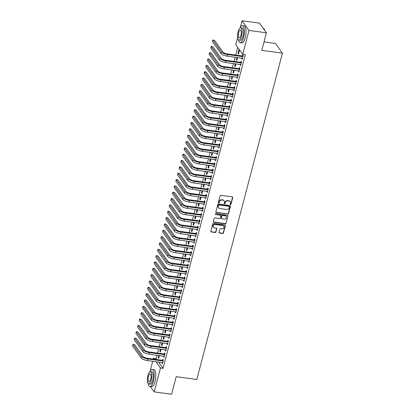 <?xml version="1.0" encoding="UTF-8"?>
<svg xmlns="http://www.w3.org/2000/svg" width="415" height="415" viewBox="0 0 415 415"><rect width="100%" height="100%" fill="white"/><g stroke="black" fill="none" stroke-linecap="round" stroke-linejoin="round"><path stroke-width="0.62" d="M230.45 204.569A0.477 0.42 144.3 0 0 231.005 204.19L232.742 197.576A0.68 0.602 144.3 0 0 232.27 196.871L220.884 195.33A0.68 0.602 144.3 0 0 220.09 195.864L218.352 202.479A0.477 0.42 144.3 0 0 218.684 202.977A0.477 0.42 144.3 0 0 219.239 202.598L219.462 201.742A2.174 1.919 144.3 0 1 222.009 200.025L222.959 200.155A2.174 1.919 144.3 0 1 224.463 202.421L224.235 203.277A0.477 0.42 144.3 0 0 225.122 203.397L225.345 202.541A2.174 1.919 144.3 0 1 227.892 200.824L228.841 200.948A2.174 1.919 144.3 0 1 230.346 203.215L230.118 204.071A0.477 0.42 144.3 0 0 230.45 204.569M230.112 204.258A0.477 0.42 144.3 0 0 230.818 203.931L232.55 197.317A0.68 0.602 144.3 0 0 232.545 196.98M218.347 202.665A0.477 0.42 144.3 0 0 219.053 202.338L219.276 201.483L219.462 201.742M224.23 203.459A0.477 0.42 144.3 0 0 224.935 203.132L225.158 202.276L225.345 202.541M218.996 232.359A0.68 0.602 144.3 0 0 219.468 233.069L222.663 233.5A0.68 0.602 144.3 0 0 223.457 232.965L225.387 225.62A0.68 0.602 144.3 0 0 224.914 224.909L213.528 223.369A0.68 0.602 144.3 0 0 212.734 223.908L210.804 231.254A0.68 0.602 144.3 0 0 211.276 231.959L215.136 232.483A0.68 0.602 144.3 0 0 215.93 231.944L216.755 228.8A0.68 0.602 144.3 0 0 216.288 228.094L214.373 227.835A1.816 1.608 144.3 0 1 215.245 224.505L222.741 225.521A1.816 1.608 144.3 0 1 221.869 228.847L220.619 228.681A0.68 0.602 144.3 0 0 219.82 229.215L218.996 232.359M158.52 362.036L163.043 368.338L245.322 54.702L242.744 54.349L235.782 44.654L237.645 37.563M163.043 368.338L160.465 367.991L154.193 391.895L150.391 386.604M240.347 27.255L242.054 20.75L259.453 23.105L266.414 32.801L261.808 50.365L282.428 53.156L196.824 379.476L176.199 376.685L171.592 394.25L154.193 391.895M266.414 32.801L249.016 30.445L242.744 54.349M227.742 214.14A0.68 0.602 144.3 0 0 228.535 213.606L230.465 206.26A0.68 0.602 144.3 0 0 229.993 205.555L218.606 204.014A0.68 0.602 144.3 0 0 217.813 204.548L215.883 211.894A0.68 0.602 144.3 0 0 216.355 212.599L227.55 213.881A0.68 0.602 144.3 0 0 228.349 213.341L230.273 206.001A0.68 0.602 144.3 0 0 230.268 205.664M227.923 215.94L225.999 223.286A0.68 0.602 144.3 0 1 225.2 223.82L213.813 222.279A0.68 0.602 144.3 0 1 213.346 221.574L214.171 218.43A0.68 0.602 144.3 0 1 214.965 217.891L219.582 218.518A0.68 0.602 144.3 0 0 220.381 217.979L220.925 215.893A0.68 0.602 144.3 0 0 220.458 215.188L215.65 214.539A0.477 0.42 144.3 0 1 215.878 213.668L227.456 215.229A0.68 0.602 144.3 0 1 227.923 215.94L225.999 223.286M282.428 53.156L275.467 43.461L264.028 41.91M163.728 356.179L163.588 356.713L164.055 357.372L165.056 353.564L164.584 352.911L164.314 353.938M160.429 349.165L159.822 351.474L160.444 351.557M161.051 349.248L160.294 352.133L159.822 351.474M167.053 343.495L166.913 344.035L167.385 344.689L168.381 340.881L167.909 340.227L167.639 341.26M163.754 336.482L163.152 338.79L163.769 338.879M164.376 336.565L163.619 339.449L163.152 338.79M170.383 330.812L170.238 331.352L170.71 332.005L171.711 328.203L171.239 327.544L170.97 328.576M167.084 323.799L166.477 326.112L167.1 326.195M167.702 323.882L166.949 326.766L166.477 326.112M173.709 318.129L173.569 318.668L174.035 319.322L175.037 315.519L174.565 314.861L174.295 315.893M170.409 311.115L169.802 313.429L170.425 313.512M171.032 311.198L170.275 314.082L169.802 313.429M177.034 305.445L176.894 305.985L177.366 306.638L178.362 302.836L177.895 302.182L177.625 303.209M173.74 298.432L173.133 300.745L173.75 300.828M174.357 298.52L173.6 301.399L173.133 300.745M180.364 292.762L180.224 293.301L180.691 293.96L181.692 290.152L181.22 289.499L180.95 290.526M177.065 285.753L176.458 288.062L177.081 288.145M177.687 285.836L176.93 288.716L176.458 288.062M183.689 280.084L183.549 280.618L184.021 281.277L185.017 277.469L184.545 276.815L184.276 277.843M180.39 273.07L179.788 275.378L180.406 275.461M181.013 273.153L180.255 276.037L179.788 275.378M187.02 267.4L186.875 267.94L187.347 268.593L188.343 264.786L187.876 264.132L187.606 265.164M183.721 260.387L183.114 262.695L183.731 262.783M184.338 260.47L183.586 263.354L183.114 262.695M190.345 254.717L190.205 255.256L190.672 255.91L191.673 252.107L191.201 251.449L190.931 252.481M187.046 247.703L186.439 250.017L187.061 250.1M187.668 247.786L186.911 250.67L186.439 250.017M193.67 242.033L193.53 242.573L194.002 243.226L194.998 239.424L194.531 238.77L194.256 239.797M190.376 235.02L189.769 237.333L190.386 237.416M190.993 235.108L190.236 237.987L189.769 237.333M197.001 229.35L196.86 229.889L197.327 230.543L198.329 226.74L197.856 226.087L197.587 227.114M193.701 222.341L193.094 224.65L193.717 224.733M194.324 222.424L193.566 225.304L193.094 224.65M200.326 216.672L200.186 217.206L200.658 217.865L201.654 214.057L201.182 213.403L200.912 214.431M197.026 209.658L196.419 211.966L197.042 212.049M197.649 209.741L196.892 212.62L196.419 211.966M203.656 203.988L203.511 204.528L203.983 205.181L204.979 201.374L204.512 200.72L204.242 201.752M200.357 196.975L199.75 199.283L200.367 199.371M200.974 197.058L200.222 199.942L199.75 199.283M206.981 191.305L206.841 191.844L207.308 192.498L208.309 188.695L207.837 188.037L207.567 189.069M203.682 184.291L203.075 186.605L203.698 186.688M204.305 184.374L203.547 187.258L203.075 186.605M210.306 178.621L210.166 179.161L210.638 179.814L211.634 176.012L211.162 175.353L210.893 176.385M207.012 171.608L206.405 173.921L207.023 174.004M207.63 171.691L206.872 174.575L206.405 173.921M213.637 165.938L213.492 166.477L213.964 167.131L214.965 163.328L214.493 162.675L214.223 163.702M210.338 158.924L209.731 161.238L210.353 161.321M210.955 159.012L210.203 161.892L209.731 161.238M216.962 153.254L216.822 153.794L217.294 154.453L218.29 150.645L217.818 149.991L217.548 151.019M213.663 146.246L213.056 148.554L213.678 148.637M214.285 146.329L213.528 149.208L213.056 148.554M220.287 140.576L220.147 141.11L220.619 141.769L221.615 137.962L221.148 137.308L220.879 138.335M216.993 133.563L216.386 135.871L217.004 135.954M217.61 133.646L216.853 136.53L216.386 135.871M223.618 127.893L223.478 128.432L223.944 129.086L224.946 125.278L224.474 124.625L224.204 125.657M220.318 120.879L219.711 123.188L220.334 123.276M220.941 120.962L220.183 123.846L219.711 123.188M226.943 115.209L226.803 115.749L227.275 116.402L228.271 112.6L227.799 111.941L227.529 112.973M223.644 108.196L223.042 110.509L223.659 110.592M224.266 108.279L223.509 111.163L223.042 110.509M230.273 102.526L230.128 103.065L230.6 103.719L231.596 99.916L231.129 99.263L230.859 100.29M226.974 95.512L226.367 97.826L226.989 97.909M227.591 95.6L226.839 98.48L226.367 97.826M233.598 89.842L233.458 90.382L233.925 91.035L234.926 87.233L234.454 86.579L234.185 87.607M230.299 82.834L229.692 85.142L230.315 85.225M230.922 82.917L230.164 85.796L229.692 85.142M236.924 77.164L236.783 77.698L237.256 78.357L238.251 74.55L237.785 73.896L237.515 74.923M233.629 70.151L233.023 72.459L233.64 72.542M234.247 70.234L233.489 73.113L233.023 72.459M240.254 64.481L240.114 65.02L240.581 65.674L241.582 61.866L241.11 61.213L240.84 62.245M236.955 57.467L236.348 59.776L236.97 59.864M237.577 57.55L236.82 60.434L236.348 59.776M156.969 355.261L156.082 358.643L156.74 359.566M237.738 47.377L235.72 55.065M235.155 57.223L234.06 61.41M233.495 63.562L232.395 67.749M231.829 69.907L230.73 74.093M230.164 76.246L229.07 80.432M228.499 82.59L227.404 86.771M226.839 88.929L225.739 93.116M225.174 95.268L224.074 99.455M223.509 101.613L222.414 105.799M221.849 107.952L220.749 112.138M220.183 114.296L219.084 118.477M218.518 120.635L217.424 124.822M216.858 126.974L215.759 131.161M215.193 133.319L214.093 137.505M213.528 139.658L212.433 143.844M211.868 146.002L210.768 150.183M210.203 152.341L209.103 156.528M208.538 158.686L207.443 162.867M206.872 165.025L205.778 169.211M205.212 171.364L204.113 175.55M203.547 177.708L202.447 181.889M201.882 184.047L200.787 188.234M200.222 190.392L199.122 194.573M198.557 196.731L197.457 200.917M196.892 203.07L195.797 207.256M195.232 209.414L194.132 213.601M193.566 215.753L192.467 219.94M191.901 222.098L190.807 226.279M190.241 228.437L189.141 232.623M188.576 234.776L187.476 238.962M186.911 241.12L185.816 245.307M185.246 247.459L184.151 251.646M183.586 253.804L182.486 257.985M181.92 260.143L180.821 264.329M180.255 266.482L179.161 270.668M178.595 272.826L177.496 277.013M176.93 279.165L175.83 283.352M175.265 285.51L174.17 289.691M173.605 291.849L172.505 296.035M171.94 298.193L170.84 302.374M170.275 304.532L169.18 308.719M168.615 310.871L167.515 315.058M166.949 317.216L165.85 321.397M165.284 323.555L164.19 327.741M163.619 329.899L162.524 334.08M161.959 336.238L160.859 340.425M160.294 342.577L159.194 346.764M158.629 348.922L157.534 353.108M238.013 53.436L238.48 54.09L239.481 50.288L239.009 49.634L238.013 53.436L238.63 53.519M241.914 58.136L241.774 58.676L242.246 59.329L243.242 55.527L242.775 54.873L242.505 55.901M235.289 63.806L234.683 66.12L235.305 66.203M235.912 63.889L235.155 66.773L234.683 66.12M238.589 70.82L238.449 71.359L238.921 72.013L239.917 68.21L239.445 67.557L239.175 68.584M231.964 76.49L231.357 78.803L231.98 78.886M232.582 76.573L231.829 79.457L231.357 78.803M235.264 83.503L235.118 84.043L235.59 84.696L236.592 80.894L236.119 80.235L235.85 81.267M228.639 89.173L228.032 91.482L228.649 91.57M229.256 89.256L228.499 92.14L228.032 91.482M231.933 96.187L231.793 96.726L232.265 97.38L233.261 93.572L232.789 92.919L232.519 93.951M225.309 101.857L224.702 104.165L225.324 104.248M225.931 101.94L225.174 104.824L224.702 104.165M228.608 108.87L228.468 109.404L228.935 110.063L229.936 106.256L229.464 105.602L229.194 106.629M221.984 114.54L221.377 116.848L221.994 116.931M222.601 114.623L221.849 117.502L221.377 116.848M225.283 121.548L225.138 122.088L225.61 122.747L226.606 118.939L226.139 118.285L225.869 119.313M218.653 127.218L218.046 129.532L218.669 129.615M219.276 127.306L218.518 130.186L218.046 129.532M221.952 134.232L221.812 134.771L222.284 135.425L223.28 131.622L222.808 130.969L222.539 131.996M215.328 139.902L214.721 142.215L215.344 142.298M215.95 139.985L215.193 142.869L214.721 142.215M218.627 146.915L218.487 147.455L218.954 148.108L219.955 144.306L219.483 143.647L219.213 144.679M212.003 152.585L211.396 154.899L212.013 154.982M212.62 152.668L211.863 155.552L211.396 154.899M215.297 159.599L215.157 160.138L215.629 160.792L216.625 156.989L216.158 156.331L215.883 157.363M208.672 165.269L208.065 167.577L208.688 167.665M209.295 165.352L208.538 168.236L208.065 167.577M211.972 172.282L211.832 172.822L212.298 173.475L213.3 169.668L212.828 169.014L212.558 170.046M205.347 177.952L204.74 180.26L205.363 180.343M205.965 178.035L205.212 180.914L204.74 180.26M208.646 184.966L208.501 185.5L208.973 186.159L209.969 182.351L209.502 181.697L209.233 182.725M202.017 190.635L201.415 192.944L202.032 193.027M202.639 190.718L201.882 193.597L201.415 192.944M205.316 197.644L205.176 198.183L205.648 198.837L206.644 195.034L206.172 194.381L205.902 195.408M198.692 203.314L198.085 205.627L198.707 205.71M199.314 203.397L198.557 206.281L198.085 205.627M201.991 210.327L201.851 210.867L202.318 211.52L203.319 207.718L202.847 207.064L202.577 208.091M195.366 215.997L194.76 218.311L195.377 218.394M195.984 216.08L195.226 218.964L194.76 218.311M198.661 223.011L198.52 223.55L198.993 224.204L199.989 220.401L199.522 219.743L199.252 220.775M192.036 228.681L191.429 230.989L192.052 231.077M192.659 228.764L191.901 231.648L191.429 230.989M195.335 235.694L195.195 236.234L195.662 236.887L196.663 233.08L196.191 232.426L195.922 233.458M188.711 241.364L188.104 243.672L188.726 243.755M189.328 241.447L188.576 244.331L188.104 243.672M192.01 248.378L191.865 248.912L192.337 249.571L193.338 245.763L192.866 245.109L192.596 246.137M185.381 254.047L184.779 256.356L185.396 256.439M186.003 254.13L185.246 257.01L184.779 256.356M188.68 261.056L188.54 261.595L189.012 262.254L190.008 258.446L189.536 257.793L189.266 258.82M182.055 266.726L181.448 269.039L182.071 269.122M182.678 266.814L181.92 269.693L181.448 269.039M185.355 273.739L185.215 274.279L185.681 274.932L186.683 271.13L186.21 270.476L185.941 271.503M178.73 279.409L178.123 281.723L178.741 281.806M179.347 279.492L178.595 282.376L178.123 281.723M182.029 286.423L181.884 286.962L182.356 287.616L183.352 283.813L182.885 283.155L182.616 284.187M175.4 292.093L174.793 294.406L175.415 294.489M176.022 292.176L175.265 295.06L174.793 294.406M178.699 299.106L178.559 299.646L179.031 300.299L180.027 296.497L179.555 295.838L179.285 296.87M172.075 304.776L171.468 307.084L172.09 307.173M172.697 304.859L171.94 307.743L171.468 307.084M175.374 311.79L175.234 312.329L175.701 312.983L176.702 309.175L176.23 308.521L175.96 309.554M168.749 317.459L168.142 319.768L168.76 319.851M169.367 317.542L168.609 320.421L168.142 319.768M172.043 324.473L171.903 325.007L172.375 325.666L173.371 321.858L172.905 321.205L172.63 322.232M165.419 330.143L164.812 332.451L165.435 332.534M166.042 330.226L165.284 333.105L164.812 332.451M168.718 337.151L168.578 337.691L169.045 338.344L170.046 334.542L169.574 333.888L169.304 334.915M162.094 342.821L161.487 345.135L162.104 345.218M162.711 342.909L161.959 345.788L161.487 345.135M165.393 349.835L165.248 350.374L165.72 351.028L166.716 347.225L166.249 346.572L165.979 347.599M158.763 355.505L158.162 357.818L158.779 357.901M159.386 355.588L158.629 358.472L158.162 357.818M162.063 362.518L161.923 363.058L162.395 363.711L163.391 359.909L162.919 359.25L162.649 360.282M153.291 359.1L153.503 358.295L154.162 359.214M155.941 361.688L160.465 367.991M147.927 383.17L147.232 382.199L147.444 381.385M150.147 371.077L152.725 361.252M242.054 20.75L249.016 30.445M156.082 358.643L153.503 358.295M241.774 58.676L242.396 58.759M240.114 65.02L240.731 65.103M238.449 71.359L239.066 71.442M236.783 77.698L237.406 77.787M235.118 84.043L235.741 84.126M233.458 90.382L234.076 90.465M231.793 96.726L232.416 96.809M230.128 103.065L230.75 103.148M228.468 109.404L229.085 109.493M226.803 115.749L227.425 115.832M225.138 122.088L225.76 122.171M223.478 128.432L224.095 128.515M221.812 134.771L222.43 134.854M220.147 141.11L220.77 141.199M218.487 147.455L219.104 147.538M216.822 153.794L217.439 153.877M215.157 160.138L215.779 160.221M213.492 166.477L214.114 166.56M211.832 172.822L212.449 172.905M210.166 179.161L210.789 179.244M208.501 185.5L209.124 185.588M206.841 191.844L207.459 191.927M205.176 198.183L205.799 198.266M203.511 204.528L204.133 204.611M201.851 210.867L202.468 210.95M200.186 217.206L200.803 217.294M198.52 223.55L199.143 223.633M196.86 229.889L197.478 229.972M195.195 236.234L195.813 236.317M193.53 242.573L194.153 242.656M191.865 248.912L192.487 249M190.205 255.256L190.822 255.339M188.54 261.595L189.162 261.678M186.875 267.94L187.497 268.023M185.215 274.279L185.832 274.362M183.549 280.618L184.172 280.706M181.884 286.962L182.507 287.045M180.224 293.301L180.841 293.384M178.559 299.646L179.176 299.729M176.894 305.985L177.516 306.068M175.234 312.329L175.851 312.412M173.569 318.668L174.186 318.751M171.903 325.007L172.526 325.095M170.238 331.352L170.861 331.435M168.578 337.691L169.196 337.774M166.913 344.035L167.536 344.118M165.248 350.374L165.87 350.457M163.588 356.713L164.205 356.801M161.923 363.058L162.545 363.141M230.086 201.674L229.894 201.415A2.174 1.919 144.3 0 0 228.655 200.689L228.841 200.948M225.158 202.276A2.174 1.919 144.3 0 1 227.705 200.559L228.655 200.689M224.204 200.881L224.012 200.616A2.174 1.919 144.3 0 0 222.772 199.89L222.959 200.155M219.276 201.483A2.174 1.919 144.3 0 1 221.823 199.765L222.772 199.89M215.893 212.231A0.68 0.602 144.3 0 0 216.168 212.34L227.55 213.881M229.396 206.826A0.477 0.42 144.3 0 0 229.07 206.328L219.073 204.979A0.477 0.42 144.3 0 0 218.518 205.352L218.28 206.255A2.174 1.919 144.3 0 0 219.784 208.522L226.616 209.445A2.174 1.919 144.3 0 0 229.163 207.728L229.396 206.826M229.339 206.488L229.153 206.229A0.477 0.42 144.3 0 0 228.883 206.068L229.07 206.328M218.539 207.796L218.352 207.536A2.174 1.919 144.3 0 1 218.093 205.996L218.332 205.093A0.477 0.42 144.3 0 1 218.887 204.714L228.883 206.068M213.352 221.911A0.68 0.602 144.3 0 0 213.626 222.02L225.013 223.561A0.68 0.602 144.3 0 0 225.807 223.021M220.847 215.416L220.656 215.152A0.68 0.602 144.3 0 0 220.272 214.923L215.65 214.539M224.375 219.167A1.816 1.608 144.3 0 0 225.246 215.836L222.606 215.478A0.68 0.602 144.3 0 0 221.812 216.013L221.268 218.098A0.68 0.602 144.3 0 0 221.735 218.809L224.375 219.167M226.289 216.443L226.097 216.179A1.816 1.608 144.3 0 0 225.06 215.572L225.246 215.836M221.345 218.581L221.159 218.321A0.68 0.602 144.3 0 1 221.076 217.839L221.626 215.753A0.68 0.602 144.3 0 1 222.419 215.214L225.06 215.572M227.736 215.675A0.68 0.602 144.3 0 0 227.726 215.344M223.778 226.123L223.592 225.864A1.816 1.608 144.3 0 0 222.554 225.257L222.741 225.521M213.336 227.228L213.144 226.969A1.816 1.608 144.3 0 1 215.058 224.24L222.554 225.257M210.815 231.586A0.68 0.602 144.3 0 0 211.09 231.7L214.944 232.218A0.68 0.602 144.3 0 0 215.743 231.684L216.568 228.541A0.68 0.602 144.3 0 0 216.557 228.203M219.006 232.696A0.68 0.602 144.3 0 0 219.281 232.805L222.471 233.24A0.68 0.602 144.3 0 0 223.27 232.701L225.195 225.355A0.68 0.602 144.3 0 0 225.189 225.018M242.972 56.554L242.282 55.952L227.166 53.909A3.46 1.1 -165.3 0 1 223 52.16L214.451 40.255L212.838 40.037L221.392 51.942A5.188 1.655 14.7 0 0 227.633 54.562L242.749 56.611M212.838 40.037L212.423 41.619L220.972 53.53A5.188 1.655 14.7 0 0 227.218 56.15L242.516 58.302M242.282 55.952L243.19 55.74M241.312 62.898L240.617 62.297L225.501 60.248A3.46 1.1 -165.3 0 1 221.335 58.505L212.786 46.594L211.173 46.376L219.727 58.287A5.188 1.655 14.7 0 0 225.973 60.906L241.089 62.95M211.173 46.376L210.758 47.964L219.312 59.869A5.188 1.655 14.7 0 0 225.553 62.489L240.85 64.641M240.617 62.297L241.525 62.079M239.647 69.238L238.952 68.636L223.835 66.592A3.46 1.1 -165.3 0 1 219.675 64.844L211.121 52.938L209.513 52.721L218.062 64.626A5.188 1.655 14.7 0 0 224.308 67.246L239.424 69.289M209.513 52.721L209.093 54.303L217.647 66.213A5.188 1.655 14.7 0 0 223.893 68.833L239.19 70.986M238.952 68.636L239.86 68.423M264.853 38.756A8.44 2.874 97.7 0 1 264.531 40.182A8.44 2.874 97.7 0 1 264.132 41.505M238.371 39.736A8.648 2.946 -82.3 0 0 240.129 42.719A8.648 2.946 -82.3 0 0 243.641 37.423A8.648 2.946 -82.3 0 0 242.448 25.585A8.648 2.946 -82.3 0 0 239.963 27.987M240.129 42.719L241.743 42.937A8.648 2.946 -82.3 0 0 245.255 37.646A8.648 2.946 -82.3 0 0 244.062 25.803L242.448 25.585M240.643 27.779L242.127 27.981A6.225 2.122 97.7 0 1 242.983 36.51A6.225 2.122 97.7 0 1 240.456 40.317L238.973 40.12A6.225 2.122 -82.3 0 0 241.504 36.307A6.225 2.122 -82.3 0 0 240.643 27.779A6.225 2.122 -82.3 0 0 238.117 31.592A6.225 2.122 -82.3 0 0 238.973 40.12M240.897 35.467A4.01 1.364 -82.3 0 0 240.347 29.973A4.01 1.364 -82.3 0 0 238.718 32.432A4.01 1.364 -82.3 0 0 239.268 37.926A4.01 1.364 -82.3 0 0 240.897 35.467M264.765 30.497A8.648 2.946 -82.3 0 0 264.179 29.117A8.648 2.946 -82.3 0 0 263.255 28.402M264.251 29.226A8.44 2.874 97.7 0 1 264.319 29.33A8.44 2.874 97.7 0 1 264.889 30.674M174.653 382.578A8.44 2.874 97.7 0 1 174.331 384.005A8.44 2.874 97.7 0 1 173.932 385.327M148.171 383.559A8.648 2.946 -82.3 0 0 149.929 386.541A8.648 2.946 -82.3 0 0 153.441 381.25A8.648 2.946 -82.3 0 0 152.248 369.407A8.648 2.946 -82.3 0 0 149.763 371.809M149.929 386.541L151.542 386.759A8.648 2.946 -82.3 0 0 155.054 381.468A8.648 2.946 -82.3 0 0 153.861 369.625L152.248 369.407M150.443 371.601L151.926 371.804A6.225 2.122 97.7 0 1 152.782 380.332A6.225 2.122 97.7 0 1 150.256 384.14L148.772 383.942A6.225 2.122 -82.3 0 0 151.304 380.13A6.225 2.122 -82.3 0 0 150.443 371.601A6.225 2.122 -82.3 0 0 147.916 375.414A6.225 2.122 -82.3 0 0 148.772 383.942M150.697 379.289A4.01 1.364 -82.3 0 0 150.147 373.796A4.01 1.364 -82.3 0 0 148.518 376.255A4.01 1.364 -82.3 0 0 149.068 381.748A4.01 1.364 -82.3 0 0 150.697 379.289M237.982 75.582L237.287 74.98L222.175 72.931A3.46 1.1 -165.3 0 1 218.01 71.188L209.461 59.278L207.848 59.06L216.397 70.97A5.188 1.655 14.7 0 0 222.642 73.59L237.759 75.634M207.848 59.06L207.433 60.647L215.982 72.552A5.188 1.655 14.7 0 0 222.227 75.172L237.525 77.325M237.287 74.98L238.2 74.762M236.317 81.921L235.627 81.319L220.51 79.275A3.46 1.1 -165.3 0 1 216.345 77.527L207.796 65.622L206.182 65.399L214.737 77.309A5.188 1.655 14.7 0 0 220.982 79.929L236.094 81.973M206.182 65.399L205.767 66.986L214.322 78.897A5.188 1.655 14.7 0 0 220.562 81.516L235.86 83.669M235.627 81.319L236.534 81.101M234.657 88.26L233.961 87.658L218.845 85.615A3.46 1.1 -165.3 0 1 214.685 83.872L206.131 71.961L204.522 71.743L213.071 83.654A5.188 1.655 14.7 0 0 219.317 86.268L234.434 88.317M204.522 71.743L204.102 73.331L212.656 85.236A5.188 1.655 14.7 0 0 218.902 87.856L234.195 90.008M233.961 87.658L234.869 87.446M232.991 94.604L232.296 94.003L217.18 91.959A3.46 1.1 -165.3 0 1 213.02 90.211L204.465 78.3L202.857 78.082L211.406 89.993A5.188 1.655 14.7 0 0 217.652 92.612L232.768 94.656M202.857 78.082L202.442 79.67L210.991 91.58A5.188 1.655 14.7 0 0 217.237 94.195L232.535 96.347M232.296 94.003L233.204 93.785M231.326 100.944L230.636 100.342L215.52 98.298A3.46 1.1 -165.3 0 1 211.354 96.55L202.805 84.644L201.192 84.427L209.746 96.332A5.188 1.655 14.7 0 0 215.987 98.952L231.103 100.995M201.192 84.427L200.777 86.009L209.331 97.919A5.188 1.655 14.7 0 0 215.572 100.539L230.87 102.692M230.636 100.342L231.544 100.129M229.666 107.288L228.971 106.686L213.855 104.637A3.46 1.1 -165.3 0 1 209.694 102.894L201.14 90.984L199.532 90.766L208.081 102.676A5.188 1.655 14.7 0 0 214.327 105.296L229.443 107.34M199.532 90.766L199.112 92.353L207.666 104.258A5.188 1.655 14.7 0 0 213.912 106.878L229.204 109.031M228.971 106.686L229.879 106.468M228.001 113.627L227.306 113.025L212.19 110.981A3.46 1.1 -165.3 0 1 208.029 109.233L199.475 97.328L197.867 97.11L206.416 109.015A5.188 1.655 14.7 0 0 212.662 111.635L227.778 113.679M197.867 97.11L197.452 98.692L206.001 110.603A5.188 1.655 14.7 0 0 212.247 113.222L227.544 115.375M227.306 113.025L228.214 112.807M226.336 119.966L225.646 119.364L210.53 117.321A3.46 1.1 -165.3 0 1 206.364 115.578L197.815 103.667L196.202 103.449L204.756 115.36A5.188 1.655 14.7 0 0 210.996 117.974L226.113 120.023M196.202 103.449L195.787 105.037L204.336 116.942A5.188 1.655 14.7 0 0 210.581 119.562L225.879 121.714M225.646 119.364L226.554 119.152M224.676 126.31L223.981 125.709L208.864 123.665A3.46 1.1 -165.3 0 1 204.704 121.917L196.15 110.006L194.536 109.788L203.091 121.699A5.188 1.655 14.7 0 0 209.336 124.318L224.453 126.362M194.536 109.788L194.121 111.376L202.676 123.286A5.188 1.655 14.7 0 0 208.921 125.901L224.214 128.059M223.981 125.709L224.889 125.491M223.011 132.65L222.316 132.048L207.199 130.004A3.46 1.1 -165.3 0 1 203.039 128.256L194.485 116.35L192.876 116.133L201.425 128.038A5.188 1.655 14.7 0 0 207.671 130.658L222.788 132.707M192.876 116.133L192.461 117.715L201.01 129.625A5.188 1.655 14.7 0 0 207.256 132.245L222.554 134.398M222.316 132.048L223.223 131.835M221.345 138.994L220.656 138.392L205.539 136.343A3.46 1.1 -165.3 0 1 201.374 134.6L192.825 122.69L191.211 122.472L199.765 134.382A5.188 1.655 14.7 0 0 206.006 137.002L221.122 139.046M191.211 122.472L190.796 124.059L199.345 135.964A5.188 1.655 14.7 0 0 205.591 138.584L220.889 140.737M220.656 138.392L221.563 138.174M219.685 145.333L218.99 144.731L203.874 142.687A3.46 1.1 -165.3 0 1 199.708 140.939L191.159 129.034L189.546 128.816L198.1 140.721A5.188 1.655 14.7 0 0 204.346 143.341L219.462 145.385M189.546 128.816L189.131 130.398L197.685 142.309A5.188 1.655 14.7 0 0 203.926 144.928L219.224 147.081M218.99 144.731L219.898 144.519M218.02 151.677L217.325 151.07L202.209 149.026A3.46 1.1 -165.3 0 1 198.048 147.284L189.494 135.373L187.886 135.155L196.435 147.066A5.188 1.655 14.7 0 0 202.681 149.68L217.797 151.729M187.886 135.155L187.466 136.743L196.02 148.648A5.188 1.655 14.7 0 0 202.266 151.268L217.564 153.42M217.325 151.07L218.233 150.858M216.355 158.016L215.66 157.415L200.549 155.371A3.46 1.1 -165.3 0 1 196.383 153.623L187.834 141.712L186.221 141.494L194.77 153.405A5.188 1.655 14.7 0 0 201.016 156.024L216.132 158.068M186.221 141.494L185.806 143.082L194.355 154.992A5.188 1.655 14.7 0 0 200.601 157.607L215.899 159.765M215.66 157.415L216.573 157.197M214.69 164.356L214 163.754L198.884 161.71A3.46 1.1 -165.3 0 1 194.718 159.962L186.169 148.056L184.556 147.839L193.11 159.744A5.188 1.655 14.7 0 0 199.356 162.364L214.467 164.413M184.556 147.839L184.141 149.421L192.695 161.331A5.188 1.655 14.7 0 0 198.935 163.951L214.233 166.104M214 163.754L214.908 163.541M213.03 170.7L212.335 170.098L197.218 168.049A3.46 1.1 -165.3 0 1 193.058 166.306L184.504 154.396L182.896 154.178L191.445 166.088A5.188 1.655 14.7 0 0 197.69 168.708L212.807 170.752M182.896 154.178L182.476 155.765L191.03 167.67A5.188 1.655 14.7 0 0 197.275 170.29L212.568 172.443M212.335 170.098L213.243 169.88M211.365 177.039L210.67 176.437L195.553 174.393A3.46 1.1 -165.3 0 1 191.393 172.645L182.839 160.74L181.231 160.522L189.78 172.427A5.188 1.655 14.7 0 0 196.025 175.047L211.142 177.091M181.231 160.522L180.816 162.104L189.365 174.015A5.188 1.655 14.7 0 0 195.61 176.634L210.908 178.787M210.67 176.437L211.577 176.225M209.7 183.383L209.01 182.782L193.893 180.733A3.46 1.1 -165.3 0 1 189.728 178.99L181.179 167.079L179.565 166.861L188.12 178.772A5.188 1.655 14.7 0 0 194.36 181.391L209.476 183.435M179.565 166.861L179.15 168.449L187.704 180.354A5.188 1.655 14.7 0 0 193.945 182.974L209.243 185.126M209.01 182.782L209.917 182.564M208.04 189.722L207.344 189.121L192.228 187.077A3.46 1.1 -165.3 0 1 188.068 185.329L179.513 173.418L177.9 173.2L186.454 185.111A5.188 1.655 14.7 0 0 192.7 187.73L207.816 189.774M177.9 173.2L177.485 174.788L186.039 186.698A5.188 1.655 14.7 0 0 192.285 189.318L207.578 191.471M207.344 189.121L208.252 188.903M206.374 196.062L205.679 195.46L190.563 193.416A3.46 1.1 -165.3 0 1 186.402 191.668L177.848 179.762L176.24 179.545L184.789 191.45A5.188 1.655 14.7 0 0 191.035 194.07L206.151 196.119M176.24 179.545L175.825 181.127L184.374 193.037A5.188 1.655 14.7 0 0 190.62 195.657L205.918 197.81M205.679 195.46L206.587 195.247M204.709 202.406L204.019 201.804L188.903 199.755A3.46 1.1 -165.3 0 1 184.737 198.012L176.188 186.102L174.575 185.884L183.129 197.794A5.188 1.655 14.7 0 0 189.37 200.414L204.486 202.458M174.575 185.884L174.16 187.471L182.709 199.376A5.188 1.655 14.7 0 0 188.955 201.996L204.253 204.149M204.019 201.804L204.927 201.586M203.049 208.745L202.354 208.143L187.238 206.099A3.46 1.1 -165.3 0 1 183.077 204.351L174.523 192.446L172.91 192.228L181.464 204.133A5.188 1.655 14.7 0 0 187.71 206.753L202.826 208.797M172.91 192.228L172.495 193.81L181.049 205.721A5.188 1.655 14.7 0 0 187.295 208.34L202.587 210.493M202.354 208.143L203.262 207.931M201.384 215.089L200.689 214.488L185.572 212.439A3.46 1.1 -165.3 0 1 181.412 210.696L172.858 198.785L171.25 198.567L179.799 210.478A5.188 1.655 14.7 0 0 186.044 213.097L201.161 215.141M171.25 198.567L170.835 200.155L179.384 212.06A5.188 1.655 14.7 0 0 185.63 214.68L200.927 216.832M200.689 214.488L201.597 214.27M199.719 221.428L199.029 220.827L183.912 218.783A3.46 1.1 -165.3 0 1 179.747 217.035L171.198 205.129L169.585 204.906L178.139 216.817A5.188 1.655 14.7 0 0 184.379 219.436L199.496 221.48M169.585 204.906L169.17 206.494L177.719 218.404A5.188 1.655 14.7 0 0 183.964 221.024L199.262 223.177M199.029 220.827L199.937 220.609M198.059 227.768L197.364 227.166L182.247 225.122A3.46 1.1 -165.3 0 1 178.082 223.379L169.533 211.468L167.919 211.251L176.474 223.161A5.188 1.655 14.7 0 0 182.719 225.776L197.831 227.825M167.919 211.251L167.504 212.838L176.059 224.743A5.188 1.655 14.7 0 0 182.299 227.363L197.597 229.516M197.364 227.166L198.271 226.953M196.394 234.112L195.698 233.51L180.582 231.466A3.46 1.1 -165.3 0 1 176.422 229.718L167.868 217.808L166.259 217.59L174.808 229.5A5.188 1.655 14.7 0 0 181.054 232.12L196.171 234.164M166.259 217.59L165.839 219.177L174.393 231.088A5.188 1.655 14.7 0 0 180.639 233.702L195.937 235.855M195.698 233.51L196.606 233.292M194.728 240.451L194.033 239.849L178.922 237.805A3.46 1.1 -165.3 0 1 174.757 236.057L166.208 224.152L164.594 223.934L173.143 235.839A5.188 1.655 14.7 0 0 179.389 238.459L194.505 240.503M164.594 223.934L164.179 225.516L172.728 237.427A5.188 1.655 14.7 0 0 178.974 240.046L194.272 242.199M194.033 239.849L194.946 239.637M193.063 246.795L192.373 246.194L177.257 244.145A3.46 1.1 -165.3 0 1 173.091 242.401L164.542 230.491L162.929 230.273L171.483 242.184A5.188 1.655 14.7 0 0 177.729 244.803L192.84 246.847M162.929 230.273L162.514 231.861L171.068 243.766A5.188 1.655 14.7 0 0 177.309 246.386L192.607 248.538M192.373 246.194L193.281 245.976M191.403 253.134L190.708 252.533L175.592 250.489A3.46 1.1 -165.3 0 1 171.431 248.741L162.877 236.835L161.269 236.617L169.818 248.523A5.188 1.655 14.7 0 0 176.064 251.142L191.18 253.186M161.269 236.617L160.849 238.2L169.403 250.11A5.188 1.655 14.7 0 0 175.649 252.73L190.942 254.883M190.708 252.533L191.616 252.315M189.738 259.479L189.043 258.872L173.927 256.828A3.46 1.1 -165.3 0 1 169.766 255.085L161.212 243.174L159.604 242.957L168.153 254.867A5.188 1.655 14.7 0 0 174.399 257.482L189.515 259.531M159.604 242.957L159.189 244.544L167.738 256.449A5.188 1.655 14.7 0 0 173.984 259.069L189.282 261.222M189.043 258.872L189.951 258.659M188.073 265.818L187.383 265.216L172.267 263.172A3.46 1.1 -165.3 0 1 168.101 261.424L159.552 249.514L157.939 249.296L166.493 261.206A5.188 1.655 14.7 0 0 172.733 263.826L187.85 265.87M157.939 249.296L157.524 250.883L166.078 262.794A5.188 1.655 14.7 0 0 172.318 265.408L187.616 267.566M187.383 265.216L188.291 264.998M186.413 272.157L185.718 271.555L170.601 269.511A3.46 1.1 -165.3 0 1 166.441 267.763L157.887 255.858L156.273 255.64L164.828 267.545A5.188 1.655 14.7 0 0 171.073 270.165L186.19 272.214M156.273 255.64L155.858 257.222L164.413 269.133A5.188 1.655 14.7 0 0 170.658 271.752L185.951 273.905M185.718 271.555L186.626 271.343M184.748 278.501L184.053 277.9L168.936 275.851A3.46 1.1 -165.3 0 1 164.776 274.108L156.222 262.197L154.613 261.979L163.162 273.89A5.188 1.655 14.7 0 0 169.408 276.509L184.525 278.553M154.613 261.979L154.198 263.567L162.747 275.472A5.188 1.655 14.7 0 0 168.993 278.092L184.291 280.244M184.053 277.9L184.96 277.682M183.082 284.84L182.393 284.239L167.276 282.195A3.46 1.1 -165.3 0 1 163.111 280.447L154.562 268.541L152.948 268.323L161.502 280.229A5.188 1.655 14.7 0 0 167.743 282.848L182.859 284.892M152.948 268.323L152.533 269.906L161.082 281.816A5.188 1.655 14.7 0 0 167.328 284.436L182.626 286.589M182.393 284.239L183.3 284.026M181.422 291.185L180.727 290.583L165.611 288.534A3.46 1.1 -165.3 0 1 161.445 286.791L152.896 274.88L151.283 274.663L159.837 286.573A5.188 1.655 14.7 0 0 166.083 289.188L181.199 291.237M151.283 274.663L150.868 276.25L159.422 288.155A5.188 1.655 14.7 0 0 165.663 290.775L180.961 292.928M180.727 290.583L181.635 290.365M179.757 297.524L179.062 296.922L163.946 294.878A3.46 1.1 -165.3 0 1 159.785 293.13L151.231 281.22L149.623 281.002L158.172 292.912A5.188 1.655 14.7 0 0 164.418 295.532L179.534 297.576M149.623 281.002L149.208 282.589L157.757 294.5A5.188 1.655 14.7 0 0 164.003 297.119L179.301 299.272M179.062 296.922L179.97 296.704M178.092 303.863L177.402 303.261L162.286 301.217A3.46 1.1 -165.3 0 1 158.12 299.469L149.571 287.564L147.958 287.346L156.512 299.251A5.188 1.655 14.7 0 0 162.753 301.871L177.869 303.92M147.958 287.346L147.543 288.928L156.092 300.839A5.188 1.655 14.7 0 0 162.338 303.458L177.636 305.611M177.402 303.261L178.31 303.049M176.432 310.207L175.737 309.606L160.621 307.557A3.46 1.1 -165.3 0 1 156.455 305.814L147.906 293.903L146.293 293.685L154.847 305.596A5.188 1.655 14.7 0 0 161.093 308.215L176.204 310.259M146.293 293.685L145.878 295.273L154.432 307.178A5.188 1.655 14.7 0 0 160.672 309.798L175.97 311.95M175.737 309.606L176.645 309.388M174.767 316.546L174.072 315.945L158.955 313.901A3.46 1.1 -165.3 0 1 154.795 312.153L146.241 300.247L144.633 300.029L153.182 311.935A5.188 1.655 14.7 0 0 159.427 314.554L174.544 316.598M144.633 300.029L144.213 301.612L152.767 313.522A5.188 1.655 14.7 0 0 159.012 316.142L174.31 318.295M174.072 315.945L174.98 315.732M173.102 322.891L172.407 322.289L157.295 320.24A3.46 1.1 -165.3 0 1 153.13 318.497L144.581 306.586L142.968 306.369L151.517 318.279A5.188 1.655 14.7 0 0 157.762 320.899L172.879 322.943M142.968 306.369L142.553 307.956L151.101 319.861A5.188 1.655 14.7 0 0 157.347 322.481L172.645 324.634M172.407 322.289L173.32 322.071M171.437 329.23L170.747 328.628L155.63 326.584A3.46 1.1 -165.3 0 1 151.465 324.836L142.916 312.926L141.302 312.708L149.857 324.618A5.188 1.655 14.7 0 0 156.102 327.238L171.213 329.282M141.302 312.708L140.887 314.295L149.441 326.206A5.188 1.655 14.7 0 0 155.682 328.825L170.98 330.978M170.747 328.628L171.654 328.41M169.776 335.569L169.081 334.967L153.965 332.923A3.46 1.1 -165.3 0 1 149.805 331.175L141.25 319.27L139.642 319.052L148.191 330.957A5.188 1.655 14.7 0 0 154.437 333.577L169.553 335.626M139.642 319.052L139.222 320.634L147.776 332.545A5.188 1.655 14.7 0 0 154.022 335.164L169.315 337.317M169.081 334.967L169.989 334.755M168.111 341.913L167.416 341.312L152.3 339.263A3.46 1.1 -165.3 0 1 148.139 337.519L139.585 325.609L137.977 325.391L146.526 337.302A5.188 1.655 14.7 0 0 152.772 339.921L167.888 341.965M137.977 325.391L137.562 326.979L146.111 338.884A5.188 1.655 14.7 0 0 152.357 341.504L167.655 343.656M167.416 341.312L168.324 341.094M166.446 348.252L165.756 347.651L150.64 345.607A3.46 1.1 -165.3 0 1 146.474 343.859L137.925 331.953L136.312 331.735L144.866 343.641A5.188 1.655 14.7 0 0 151.107 346.26L166.223 348.304M136.312 331.735L135.897 333.318L144.451 345.228A5.188 1.655 14.7 0 0 150.692 347.848L165.99 350.001M165.756 347.651L166.664 347.438M164.786 354.597L164.091 353.995L148.975 351.946A3.46 1.1 -165.3 0 1 144.814 350.203L136.26 338.292L134.647 338.075L143.201 349.985A5.188 1.655 14.7 0 0 149.447 352.605L164.563 354.649M134.647 338.075L134.232 339.662L142.786 351.567A5.188 1.655 14.7 0 0 149.032 354.187L164.324 356.34M164.091 353.995L164.999 353.777M163.121 360.936L162.426 360.334L147.309 358.29A3.46 1.1 -165.3 0 1 143.149 356.542L134.595 344.637L132.987 344.419L141.536 356.324A5.188 1.655 14.7 0 0 147.782 358.944L162.898 360.988M132.987 344.419L132.572 346.001L141.121 357.912A5.188 1.655 14.7 0 0 147.367 360.531L162.664 362.684M162.426 360.334L163.334 360.116M230.818 203.931L231.005 204.19M219.053 202.338L219.239 202.598M224.935 203.132L225.122 203.397M227.705 200.559L227.892 200.824M221.823 199.765L222.009 200.025M232.55 197.317L232.742 197.576M216.168 212.34L216.355 212.599M230.273 206.001L230.465 206.26M228.349 213.341L228.535 213.606M218.887 204.714L219.073 204.979M218.332 205.093L218.518 205.352M218.093 205.996L218.28 206.255M225.013 223.561L225.2 223.82M213.626 222.02L213.813 222.279M220.272 214.923L220.458 215.188M222.419 215.214L222.606 215.478M221.626 215.753L221.812 216.013M221.076 217.839L221.268 218.098M215.058 224.24L215.245 224.505M216.568 228.541L216.755 228.8M215.743 231.684L215.93 231.944M214.944 232.218L215.136 232.483M211.09 231.7L211.276 231.959M225.195 225.355L225.387 225.62M223.27 232.701L223.457 232.965M222.471 233.24L222.663 233.5M219.281 232.805L219.468 233.069M227.633 54.562L227.218 56.15M221.392 51.942L220.972 53.53M225.973 60.906L225.553 62.489M219.727 58.287L219.312 59.869M224.308 67.246L223.893 68.833M218.062 64.626L217.647 66.213M222.642 73.59L222.227 75.172M216.397 70.97L215.982 72.552M220.982 79.929L220.562 81.516M214.737 77.309L214.322 78.897M219.317 86.268L218.902 87.856M213.071 83.654L212.656 85.236M217.652 92.612L217.237 94.195M211.406 89.993L210.991 91.58M215.987 98.952L215.572 100.539M209.746 96.332L209.331 97.919M214.327 105.296L213.912 106.878M208.081 102.676L207.666 104.258M212.662 111.635L212.247 113.222M206.416 109.015L206.001 110.603M210.996 117.974L210.581 119.562M204.756 115.36L204.336 116.942M209.336 124.318L208.921 125.901M203.091 121.699L202.676 123.286M207.671 130.658L207.256 132.245M201.425 128.038L201.01 129.625M206.006 137.002L205.591 138.584M199.765 134.382L199.345 135.964M204.346 143.341L203.926 144.928M198.1 140.721L197.685 142.309M202.681 149.68L202.266 151.268M196.435 147.066L196.02 148.648M201.016 156.024L200.601 157.607M194.77 153.405L194.355 154.992M199.356 162.364L198.935 163.951M193.11 159.744L192.695 161.331M197.69 168.708L197.275 170.29M191.445 166.088L191.03 167.67M196.025 175.047L195.61 176.634M189.78 172.427L189.365 174.015M194.36 181.391L193.945 182.974M188.12 178.772L187.704 180.354M192.7 187.73L192.285 189.318M186.454 185.111L186.039 186.698M191.035 194.07L190.62 195.657M184.789 191.45L184.374 193.037M189.37 200.414L188.955 201.996M183.129 197.794L182.709 199.376M187.71 206.753L187.295 208.34M181.464 204.133L181.049 205.721M186.044 213.097L185.63 214.68M179.799 210.478L179.384 212.06M184.379 219.436L183.964 221.024M178.139 216.817L177.719 218.404M182.719 225.776L182.299 227.363M176.474 223.161L176.059 224.743M181.054 232.12L180.639 233.702M174.808 229.5L174.393 231.088M179.389 238.459L178.974 240.046M173.143 235.839L172.728 237.427M177.729 244.803L177.309 246.386M171.483 242.184L171.068 243.766M176.064 251.142L175.649 252.73M169.818 248.523L169.403 250.11M174.399 257.482L173.984 259.069M168.153 254.867L167.738 256.449M172.733 263.826L172.318 265.408M166.493 261.206L166.078 262.794M171.073 270.165L170.658 271.752M164.828 267.545L164.413 269.133M169.408 276.509L168.993 278.092M163.162 273.89L162.747 275.472M167.743 282.848L167.328 284.436M161.502 280.229L161.082 281.816M166.083 289.188L165.663 290.775M159.837 286.573L159.422 288.155M164.418 295.532L164.003 297.119M158.172 292.912L157.757 294.5M162.753 301.871L162.338 303.458M156.512 299.251L156.092 300.839M161.093 308.215L160.672 309.798M154.847 305.596L154.432 307.178M159.427 314.554L159.012 316.142M153.182 311.935L152.767 313.522M157.762 320.899L157.347 322.481M151.517 318.279L151.101 319.861M156.102 327.238L155.682 328.825M149.857 324.618L149.441 326.206M154.437 333.577L154.022 335.164M148.191 330.957L147.776 332.545M152.772 339.921L152.357 341.504M146.526 337.302L146.111 338.884M151.107 346.26L150.692 347.848M144.866 343.641L144.451 345.228M149.447 352.605L149.032 354.187M143.201 349.985L142.786 351.567M147.782 358.944L147.367 360.531M141.536 356.324L141.121 357.912"/></g></svg>
